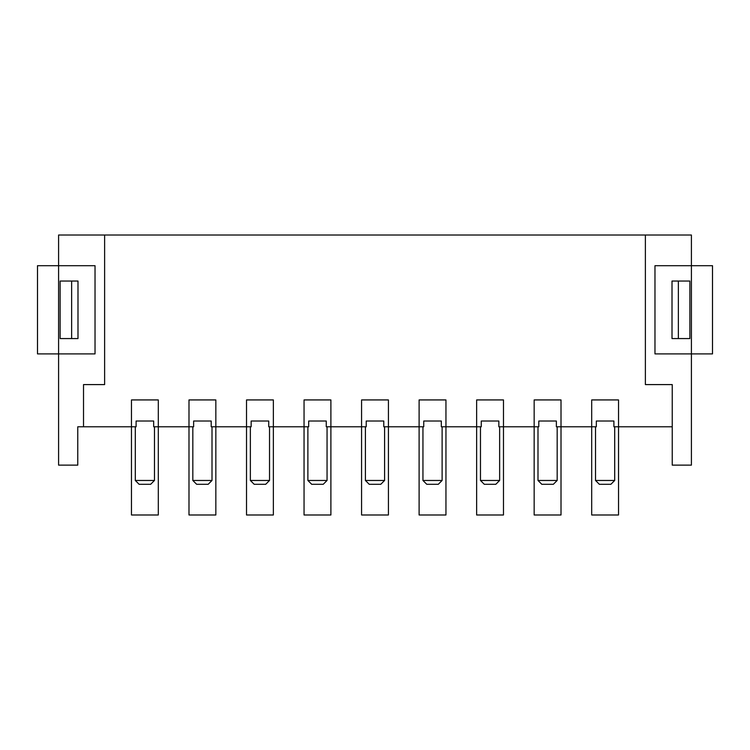 <?xml version="1.0" encoding="UTF-8"?>
<svg xmlns="http://www.w3.org/2000/svg" width="750" height="750" viewBox="0 0 750 750"><rect width="100%" height="100%" fill="white"/><g stroke="black" fill="none" stroke-linecap="round" stroke-linejoin="round"><path stroke-width="1.12" d="M672.234 426.778L613.903 426.778L613.903 421.022L596.325 421.022L596.325 426.778L556.369 426.778L556.369 421.022L538.8 421.022L538.8 426.778L498.844 426.778L498.844 421.022L481.266 421.022L481.266 426.778L441.319 426.778L441.319 421.022L423.741 421.022L423.741 426.778L383.784 426.778L383.784 421.022L366.216 421.022L366.216 426.778L326.259 426.778L326.259 421.022L308.681 421.022L308.681 426.778L268.734 426.778L268.734 421.022L251.156 421.022L251.156 426.778L211.2 426.778L211.2 421.022L193.631 421.022L193.631 426.778L153.675 426.778L153.675 421.022L136.097 421.022L136.097 426.778L77.766 426.778L77.766 465.131L58.594 465.131L58.594 235.013L691.406 235.013L691.406 465.131L672.234 465.131L672.234 384.591L645.384 384.591L645.384 235.013M250.359 426.778L250.359 480.469L269.531 480.469L269.531 426.778M442.116 426.778L442.116 480.469L438.281 484.303L426.778 484.303L422.944 480.469L422.944 426.778M672.009 338.569L689.869 338.569L689.869 281.034L672.009 281.034L672.009 338.569M307.884 426.778L307.884 480.469L327.056 480.469L327.056 426.778M384.591 426.778L384.591 480.469L380.756 484.303L369.244 484.303L365.409 480.469L365.409 426.778M83.522 426.778L83.522 384.591L104.616 384.591L104.616 235.013M442.116 480.469L422.944 480.469M557.175 426.778L557.175 480.469L553.341 484.303L541.828 484.303L537.994 480.469L537.994 426.778M499.641 426.778L499.641 480.469L495.806 484.303L484.303 484.303L480.469 480.469L480.469 426.778M77.991 281.034L60.131 281.034L60.131 338.569L77.991 338.569L77.991 281.034M269.531 480.469L265.697 484.303L254.194 484.303L250.359 480.469M327.056 480.469L323.222 484.303L311.719 484.303L307.884 480.469M557.175 480.469L537.994 480.469M614.7 426.778L614.7 480.469L610.866 484.303L599.363 484.303L595.528 480.469L595.528 426.778M135.3 426.778L135.3 480.469L154.472 480.469L154.472 426.778M154.472 480.469L150.638 484.303L139.134 484.303L135.3 480.469M192.825 426.778L192.825 480.469L212.006 480.469L212.006 426.778M212.006 480.469L208.172 484.303L196.659 484.303L192.825 480.469M384.591 480.469L365.409 480.469M499.641 480.469L480.469 480.469M614.7 480.469L595.528 480.469M618.534 399.928L618.534 514.988L591.694 514.988L591.694 399.928L618.534 399.928L618.534 514.988L591.694 514.988L591.694 399.928L618.534 399.928L618.534 514.988L591.694 514.988L591.694 399.928L618.534 399.928L618.534 514.988L591.694 514.988L591.694 399.928L618.534 399.928L618.534 514.988L591.694 514.988L591.694 399.928L618.534 399.928L618.534 514.988L591.694 514.988L591.694 399.928L618.534 399.928L618.534 514.988L591.694 514.988L591.694 399.928L618.534 399.928M158.306 514.988L131.466 514.988L131.466 399.928L158.306 399.928L158.306 514.988M37.5 265.697L37.5 353.906L95.025 353.906L95.025 265.697L37.5 265.697M712.5 265.697L712.5 353.906L654.975 353.906L654.975 265.697L712.5 265.697M476.634 514.988L476.634 399.928L503.484 399.928L503.484 514.988L476.634 514.988M534.159 514.988L534.159 399.928L561.009 399.928L561.009 514.988L534.159 514.988M246.516 399.928L273.366 399.928L273.366 514.988L246.516 514.988L246.516 399.928M419.109 514.988L419.109 399.928L445.95 399.928L445.95 514.988L419.109 514.988M388.425 399.928L388.425 514.988L361.575 514.988L361.575 399.928L388.425 399.928M188.991 514.988L188.991 399.928L215.841 399.928L215.841 514.988L188.991 514.988M330.891 514.988L304.05 514.988L304.05 399.928L330.891 399.928L330.891 514.988M678.366 281.034L678.366 338.569M71.634 338.569L71.634 281.034"/></g></svg>
